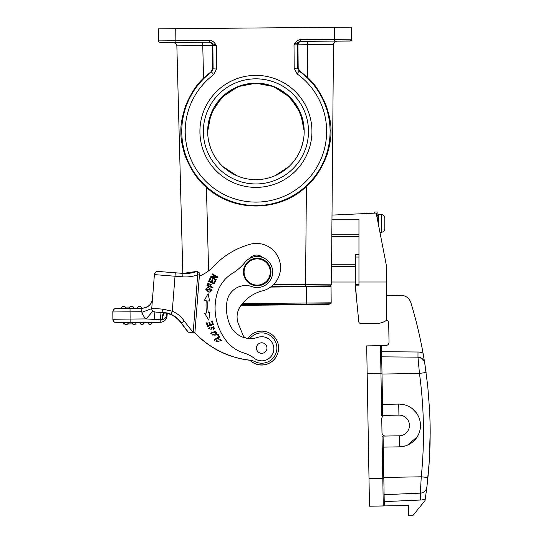 <?xml version="1.0" encoding="UTF-8"?>
<svg xmlns="http://www.w3.org/2000/svg" width="543" height="543" viewBox="0 0 543 543"><rect width="100%" height="100%" fill="white"/><g stroke="black" fill="none" stroke-linecap="round" stroke-linejoin="round"><path stroke-width="0.81" d="M124.109 322.556L128.243 322.522A2.07 2.07 180 0 1 126.017 324.599A2.07 2.07 180 0 1 124.109 322.556L123.594 322.61L123.607 323.995L124.652 323.974M132.037 322.488L136.171 322.454A2.07 2.07 180 0 1 133.945 324.531A2.07 2.07 180 0 1 132.037 322.488L128.243 322.569A2.07 2.07 -0 0 1 126.017 324.639A2.07 2.07 -0 0 1 124.109 322.596A2.07 2.07 0 0 0 126.186 324.646A2.07 2.07 0 0 0 128.243 322.576L128.243 322.542A2.07 2.07 0 0 0 128.243 322.522M123.607 324.001L123.594 322.61L123.607 323.995L124.666 323.988L123.607 324.001L125.026 323.974M139.965 322.42L144.099 322.379A2.07 2.07 180 0 1 144.099 322.399L144.099 322.399A2.07 2.07 180 0 1 141.872 324.463A2.07 2.07 180 0 1 139.965 322.42L139.965 322.481A2.07 2.07 -0 0 0 142.049 324.531A2.07 2.07 -0 0 0 144.099 322.467A2.07 2.07 0 0 1 142.042 324.531A2.07 2.07 0 0 1 139.965 322.481L136.171 322.515L139.965 322.488M147.893 322.352L152.026 322.311A2.07 2.07 180 0 1 152.026 322.332L152.026 322.332A2.07 2.07 180 0 1 149.8 324.395A2.07 2.07 180 0 1 147.893 322.352L147.893 322.413A2.07 2.07 -0 0 0 149.977 324.463A2.07 2.07 -0 0 0 152.026 322.399A2.07 2.07 0 0 1 149.97 324.463A2.07 2.07 0 0 1 147.893 322.413L144.099 322.447L147.893 322.413M151.782 307.861L151.721 308.614L141.906 312.279A13.785 13.785 0 0 0 146.081 318.917L160.219 319.793L161.054 312.476L154.911 311.994A3.448 3.448 180 0 1 151.735 308.553L151.735 308.553A3.448 3.448 180 0 1 151.748 308.281L162.554 309.123L172.26 311.193L170.943 314.377L163.918 312.693A3.448 1.643 -85.5 0 1 162.554 309.123M154.076 319.712L154.911 311.994L152.909 311.146A3.448 3.448 0 0 1 151.735 308.553A3.448 3.448 0 0 0 152.909 311.146L146.081 318.917L130.11 319.053L130.144 322.501L160.239 322.237L160.219 319.793L161.834 319.678C162.459 315.252 163.151 312.931 163.918 312.7L161.054 312.476M188.272 332.153A94.095 94.095 180 0 1 181.376 322.983L188.272 332.16L193.172 332.533L188.272 332.16A94.095 94.095 0 0 1 187.566 331.318L181.376 322.983C175.341 316.053 169.85 312.653 164.889 312.795L154.911 311.994M164.889 312.795L164.889 312.795C163.918 312.972 162.988 315.252 162.106 319.637L161.834 319.678M141.906 312.279L141.105 311.723L142.28 308.261C148.144 307.718 151.551 304.542 152.502 298.738M112.815 312.001L112.815 311.94A3.448 3.448 180 0 0 112.815 311.974L112.815 312.001A3.448 3.448 180 0 1 116.229 308.499L142.28 308.261L130.015 308.37L130.048 311.818L112.815 311.974L112.876 319.27L114.193 321.951L116.168 322.685L123.594 322.63L116.351 322.63A3.448 3.448 180 0 1 112.876 319.209L112.815 312.001A3.448 3.448 0 0 0 112.815 312.035L112.876 319.27L130.11 319.053L130.048 311.818L141.105 311.723M193.776 332.676L194.713 332.75A89.615 89.615 0 0 0 249.929 360.274A89.615 89.615 180 0 1 194.713 332.75L194.713 332.75M278.002 352.509A16.887 16.887 180 0 1 249.814 360.158A16.887 16.887 0 0 0 278.023 352.441M237.671 312.266A18.957 18.957 180 0 1 241.112 305.329A18.957 18.957 0 0 0 237.691 312.191M331.413 282.027L355.509 282.027L331.413 282.021L331.549 266.511L355.509 266.511M331.814 236.7L331.834 234.243L358.957 234.23M331.963 219.223L358.957 219.223L358.957 282.007L386.535 282.007L386.535 266.274L376.19 213.073L331.997 215.103L331.814 236.694L358.957 236.694L331.814 236.694L331.549 266.511M307.358 77.242L307.643 44.709L333.49 44.492L331.4 284.165L305.553 284.383L306.408 186.487C314.92 179.224 321.856 168.506 327.212 154.334C330.076 144.458 331.305 136.598 330.911 130.748C331.318 124.544 329.615 115.815 325.786 104.575C320.35 92.262 314.207 83.154 307.358 77.242L299.607 70.821L298.175 68.051L294.211 68.343L294.007 44.879C295.786 41.458 297.998 39.714 300.639 39.653L351.633 39.211A1.724 1.724 180 0 1 349.93 40.949L300.652 41.377C298.901 41.682 296.682 42.849 294.007 44.879L297.455 44.852L297.659 68.309L299.098 71.085L299.607 70.821M351.633 39.211L351.531 27.15L351.633 39.211L351.531 27.15L334.298 27.293L175.749 28.677L175.857 40.745L209.618 40.447C212.15 40.386 214.39 42.089 216.338 45.558L216.542 69.022L212.578 68.798L211.193 71.588L203.557 78.151C196.81 84.172 190.824 93.389 185.604 105.804C181.98 117.105 180.425 125.861 180.941 132.058C180.649 137.908 182.007 145.721 185.014 155.488C190.695 169.715 197.822 180.337 206.415 187.362C233.741 212.564 279.523 212.164 306.408 186.487M182.815 273.38L176.855 45.863L182.815 273.38L176.855 45.863L212.381 45.571C212.265 43.596 211.125 42.463 208.967 42.184L209.415 42.171A3.448 3.448 88.5 0 1 212.89 45.592L213.094 69.049L211.702 71.846A74.167 74.167 180 0 0 212.754 191.693A74.167 74.167 180 0 0 330.09 130.741A74.167 74.167 180 0 0 299.098 71.085L297.096 73.889A70.719 70.719 180 0 1 313.426 172.552A70.719 70.719 180 0 1 214.756 188.889A70.719 70.719 180 0 1 213.759 74.615L211.193 71.588M336.592 41.159L342.171 41.105L336.653 41.153M323.214 41.187L342.171 41.024L323.214 41.187M331.366 284.484A1.724 1.724 -168.9 0 1 329.689 285.876L327.144 285.964L327.124 286.582L327.144 285.896L327.124 286.582L327.144 285.896L271.52 286.378L329.689 285.876A1.724 1.724 -168.9 0 0 331.366 284.484L331.4 284.165A1.724 1.724 -168.9 0 1 331.366 284.484A1.724 1.724 -168.9 0 0 331.4 284.165L333.49 44.56A3.448 3.448 180 0 1 336.904 41.139A3.448 3.448 180 0 0 333.49 44.56L333.49 44.492A3.448 3.448 0 0 1 336.904 41.078L307.616 41.322L307.643 44.709L297.964 44.825C298.053 42.843 299.173 41.696 301.324 41.377L336.904 41.078L334.766 41.913M301.324 41.377L300.87 41.377A3.448 3.448 -89.5 0 0 297.455 44.852L297.964 44.825L298.175 68.051M212.578 68.798L212.381 45.571L216.338 45.558L209.632 42.171L160.334 42.693L159.058 42.123L158.624 40.99L158.515 28.833L175.749 28.677M255.923 187.396A56.01 56.01 180 0 1 199.912 131.386A56.01 56.01 180 0 1 255.923 75.375A56.01 56.01 180 0 1 311.933 131.386A56.01 56.01 180 0 1 255.923 187.396M160.361 42.605A1.724 1.724 180 0 1 158.624 40.895L158.542 32.356M203.557 78.151L202.675 42.239L173.38 42.503L175.674 43.413M168.113 42.537L187.07 42.374L168.113 42.537M349.93 40.949L349.93 41.044A1.724 1.724 0 0 0 351.633 39.32L351.633 39.232M234.752 88.109A48.252 48.252 180 0 1 277.093 88.109M287.512 94.991A48.252 48.252 180 0 1 302.336 118.259M302.845 120.186A48.252 48.252 180 0 1 304.182 131.44M304.182 131.101L300.679 113.426L289.901 97.197L273.597 86.561L255.923 83.208L238.167 86.595L221.815 97.333L211.064 113.677L207.67 131.433A48.252 48.252 180 0 1 209.007 120.179M209.517 118.259A48.252 48.252 180 0 1 224.334 94.991M241.044 305.329L306.727 304.759L306.714 303.021L331.182 302.818A1.032 1.032 180 0 1 330.409 303.829L330.409 303.89A1.032 1.032 -0 0 0 331.182 302.892L331.047 286.555L270.611 287.071M261.794 179.305L263.905 179M274.968 175.749L289.12 166.436M301.419 147.506L303.265 140.78M303.469 123.159L297.829 107.48L286.561 94.143L271.588 85.767L255.923 83.154L240.264 85.767L225.284 94.143L214.023 107.48L208.383 123.159M208.587 140.78L210.433 147.499M222.732 166.436L236.877 175.749M247.947 179L250.051 179.305M255.923 179.665A48.252 48.252 -0 0 0 304.182 131.406A48.252 48.252 -0 0 0 255.923 83.154A48.252 48.252 -0 0 0 207.67 131.406A48.252 48.252 -0 0 0 255.923 179.665M308.492 131.399A52.562 52.562 -0 0 0 255.923 78.844A52.562 52.562 -0 0 0 203.36 131.399M255.923 78.823A52.562 52.562 180 0 1 308.492 131.386A52.562 52.562 180 0 1 255.923 183.955A52.562 52.562 180 0 1 203.36 131.386A52.562 52.562 180 0 1 255.923 78.823M262.588 257.47A8.62 8.62 0 0 0 249.909 258.305A8.62 8.62 180 0 1 262.588 257.47M226.458 308.091A41.913 41.913 180 0 1 226.56 305.105A41.913 41.913 0 0 0 230.212 325.433A22.406 22.406 0 0 0 257.857 337.359A12.061 12.061 180 0 1 273.787 349.638A12.061 12.061 180 0 1 254.47 358.394A34.467 34.467 0 0 0 243.685 352.889A34.467 34.467 180 0 1 226.913 341.574A53.289 53.289 180 0 1 215.082 308.091A53.289 53.289 0 0 0 226.913 341.574A34.467 34.467 0 0 0 243.685 352.889A34.467 34.467 180 0 1 254.47 358.394A12.061 12.061 0 0 0 273.821 348.776M247.676 338.37A5.172 5.172 0 0 0 251.348 336.979A15.163 15.163 180 0 1 276.828 349.237A15.163 15.163 180 0 1 255.142 361.713A17.233 17.233 0 0 0 250.14 360.192A89.615 89.615 180 0 1 194.754 332.662A89.615 89.615 0 0 0 249.95 360.172A16.887 16.887 0 0 0 278.464 350.174A16.887 16.887 180 0 1 249.95 360.172A89.615 89.615 180 0 0 250.14 360.192A17.233 17.233 180 0 1 255.142 361.719A15.163 15.163 0 0 0 276.876 348.049L276.876 348.049M193.776 332.581L194.754 332.662M170.943 314.377A23.091 23.091 0 0 1 181.376 322.983L184.247 321.083A26.539 26.539 0 0 0 172.26 311.193L175.016 276.224L154.395 274.609L151.748 308.281L154.395 274.609A3.448 3.448 180 0 1 158.101 271.439L182.984 273.394L175.287 272.79L175.016 276.224L182.713 276.828L182.984 273.394A32.743 32.743 0 0 0 197.252 271.337L199.586 273.081L194.896 332.676L199.349 276.068A37.915 37.915 0 0 0 213.284 266.606A79.278 79.278 180 0 1 249.929 244.316A24.13 24.13 180 0 1 280.48 269.443A24.13 24.13 180 0 1 261.197 291.204A38.709 38.709 0 0 0 240.549 306.021A18.957 18.957 0 0 0 238.506 324.13L243.026 335.167A5.172 5.172 0 0 0 246.278 338.14M226.56 305.105A41.913 41.913 180 0 1 226.967 301.548A18.957 18.957 180 0 1 252.013 286.636A15.509 15.509 0 0 0 272.688 272.009L272.688 272.009A15.509 15.509 180 0 1 252.013 286.629A18.957 18.957 0 0 0 226.967 301.548A41.913 41.913 0 0 0 226.56 305.105M206.544 313.039L204.616 313.291L208.784 320.092L209.903 312.605L208.254 312.822A58.081 58.081 180 0 1 207.942 300.876L209.598 301.005L208.091 293.587L204.283 300.598L206.225 300.747A59.805 59.805 0 0 0 206.544 313.039L204.616 313.291M206.32 322.929L207.507 326.54L213.406 324.599L212.177 320.872L211.478 321.103L212.489 324.164L210.487 324.823L209.571 322.067L208.885 322.291L209.795 325.053L207.989 325.651L207.019 322.698L206.32 322.929L207.019 322.698L207.989 325.651L209.795 325.053M214.587 340.318L219.793 336.945L218.008 334.189L217.397 334.59L218.802 336.762L214.207 339.735L214.587 340.318M218.544 338.642L218.802 339.321L220.071 339.036L221.3 340.488L216.691 341.798L217.152 340.685L216.582 340.257L215.978 341.791L222.026 340.468L218.544 338.642L222.026 340.468M206.951 285.767L207.562 284.084L206.951 285.767L212.781 287.885L212.992 287.295L210.623 286.433L211.2 284.491L207.86 283.426L207.562 284.084L207.86 283.426L211.2 284.491M208.478 291.991L210.039 292.141L212.157 290.125L207.928 287.423L205.824 289.467L208.478 291.991M215.137 335.323L216.358 334.325L216.976 332.716L211.376 331.983L210.772 333.585L215.137 335.323M211.79 327.449L211.879 328.427L211.79 327.443L213.433 326.73L213.983 328.04L213.127 329.316L213.447 329.893L214.75 328.074L210.989 327.361L211.139 329.309L209.184 328.766L209.917 327.741L209.605 327.151L208.464 328.773L211.94 329.201L211.879 328.427L211.94 329.201M208.587 281.396L214.241 283.948L215.7 280.717L215.028 280.419L213.833 283.073L211.906 282.204L212.985 279.808L212.32 279.509L211.247 281.905L209.51 281.125L210.664 278.573L209.992 278.267L208.587 281.396L209.992 278.267L210.664 278.573M211.987 277.29L217.458 277.446L217.77 276.882L212.327 273.903L212.041 274.425L216.311 276.767L210.84 276.611L210.528 277.181L215.971 280.161L216.263 279.631L211.987 277.29L216.263 279.631M215.082 308.091A53.289 53.289 180 0 1 217.193 293.24A34.467 34.467 180 0 1 232.241 273.482A51.7 51.7 0 0 0 245.171 262.181A15.509 15.509 180 0 1 272.688 272.009L272.688 272.009M247.866 338.377A16.887 16.887 180 0 1 278.464 350.174A16.887 16.887 0 0 0 278.6 348.049L278.6 348.049M237.087 316.942A18.957 18.957 180 0 1 240.549 306.021A38.709 38.709 180 0 1 261.197 291.204A24.13 24.13 0 0 0 280.555 267.556L280.555 267.556M199.437 274.968L197.713 274.833L197.252 271.337L182.984 273.394M184.247 321.083L193.172 332.533L197.713 274.833A36.191 36.191 0 0 1 182.713 276.828M187.606 331.366L181.376 323.071A94.095 94.095 0 0 0 188.272 332.248A94.095 94.095 180 0 1 187.566 331.406M167.264 313.291L172.871 315.374L178.83 319.875L188.272 332.248M172.735 315.307L167.264 313.297L170.943 314.472A23.091 23.091 180 0 1 181.376 323.071L181.457 323.112M166.341 313.019L166.681 315.856C165.893 317.954 164.366 319.209 162.106 319.637M160.239 322.304L160.239 322.237A6.896 6.896 180 0 0 167.054 315.89L167.054 315.958C166.416 319.827 164.149 321.945 160.239 322.304L152.026 322.379L160.239 322.304A6.896 6.896 0 0 0 167.054 315.958L167.271 313.209L167.054 315.89L166.681 315.856L167.142 313.182M166.959 314.322L166.782 313.107M256.452 348.043L256.452 348.049A5.254 5.254 0 0 0 262.534 353.242A5.254 5.254 0 0 0 266.966 348.049L266.966 348.043A5.254 5.254 180 0 1 256.71 349.672A5.254 5.254 180 0 1 260.891 342.857A5.254 5.254 180 0 1 266.966 348.043M256.099 285.754A13.785 13.785 0 0 0 270.964 272.009L270.964 272.009A13.785 13.785 180 0 1 256.099 285.754A13.785 13.785 180 0 1 243.393 272.009A13.785 13.785 0 0 0 256.099 285.754M243.393 272.009L243.393 272.009A13.785 13.785 180 0 1 258.258 258.264A13.785 13.785 180 0 1 270.964 272.009L270.964 272.009M256.147 285.061A13.1 13.1 180 0 1 244.119 270.977A13.1 13.1 180 0 1 258.203 258.95A13.1 13.1 180 0 1 270.238 273.034A13.1 13.1 180 0 1 256.147 285.061M206.048 305.336A59.805 59.805 180 0 1 206.225 300.747M204.283 300.598L208.091 293.587L209.598 301.005M207.772 305.336L207.772 305.336A58.081 58.081 0 0 0 208.254 312.822L209.903 312.605M208.885 322.291L209.571 322.067L210.487 324.829L212.489 324.164M211.478 321.103L212.177 320.872L213.406 324.599M218.802 336.762L214.207 339.735M217.397 334.59L218.008 334.189L219.793 336.945M215.978 341.791L216.582 340.257L217.152 340.685M216.691 341.798L221.3 340.488M210.623 286.433L212.992 287.295M207.854 285.428L209.937 286.181L210.46 284.491L209.937 286.181L207.854 285.428L208.519 283.758L210.46 284.491M205.824 289.473L207.928 287.423L212.157 290.125M208.661 291.374L211.465 290.084L208.661 291.374L206.856 290.383L208.661 291.374M206.537 289.473L206.856 290.383L206.537 289.473L211.091 289.147L211.465 290.084M210.772 333.585L211.376 331.983L216.976 332.716M214.811 334.685L216.284 332.71L214.811 334.685L212.795 335.16L214.811 334.685M211.478 333.592L212.795 335.16L211.478 333.592L214.906 331.135L216.284 332.71M208.464 328.773L209.605 327.151L209.917 327.741M209.184 328.766L211.139 329.309M210.989 327.361L214.75 328.074M213.127 329.316L213.983 328.04M209.51 281.125L211.247 281.905L212.32 279.516L212.985 279.815M211.906 282.204L213.833 283.073L215.028 280.419L215.7 280.717M210.528 277.181L210.84 276.618L216.311 276.767M212.041 274.432L212.327 273.903L217.77 276.882M355.509 264.787L331.569 264.787M358.957 254.362L355.509 254.362L355.509 285.143L358.957 285.143L358.957 284.383L355.509 284.383L356.439 297.931A1.724 1.724 0 0 0 356.452 298.026M358.957 285.143L358.957 282.007M386.535 320.289A16.548 16.548 180 0 1 376.883 323.397A16.548 16.548 0 0 0 386.535 320.295L386.535 320.268A16.548 16.548 180 0 1 376.883 323.37L360.518 323.37A1.724 1.724 180 0 1 358.801 321.816A1.724 1.724 0 0 0 360.518 323.377L376.883 323.377A16.548 16.548 0 0 0 386.535 320.268L386.535 282.007M356.452 298.019A1.724 1.724 180 0 1 356.439 297.903A1.724 1.724 0 0 0 356.446 297.951L358.631 320.092A1.724 1.724 180 0 1 358.624 320.003A1.724 1.724 0 0 0 358.631 320.092L358.801 321.85A1.724 1.724 0 0 0 360.518 323.404L376.883 323.404L360.518 323.397A1.724 1.724 180 0 1 358.801 321.843L355.509 288.469M376.659 215.49L377.914 215.49L377.914 221.944M377.914 215.49L377.914 212.048L374.466 212.048L374.466 213.155M424.714 362.995L423.051 353.16A447.595 447.595 180 0 0 410.861 302.668A10.337 10.337 180 0 0 400.788 295.338L386.535 295.589M380.684 345.674L385.639 345.592A3.448 3.448 0 0 0 389.026 342.083L388.693 323.126A3.448 3.448 0 0 0 386.535 319.99A3.448 3.448 180 0 1 388.693 323.146L388.693 323.126M380.67 232.261L381.362 232.261L380.67 232.261M379.944 232.397L380.67 232.248M381.362 232.261C383.446 232.071 384.593 230.89 384.811 228.725L384.811 228.725C384.587 230.897 383.439 232.078 381.362 232.261L381.362 232.248C383.446 232.065 384.593 230.884 384.811 228.718L384.811 228.861M384.804 223.431L384.79 224.972L384.804 223.431M378.607 225.488L378.607 214.465L381.362 214.594C383.439 214.784 384.587 215.958 384.811 218.13L384.811 228.854M381.912 214.641L382.618 214.838M384.593 216.895L384.811 218.062M384.79 224.972L384.804 223.424M381.362 214.594L381.362 232.248C383.439 232.065 384.587 230.89 384.811 228.718M426.106 372.471L424.714 362.975A6.896 6.896 180 0 0 417.967 357.158C422.318 358.292 424.565 360.233 424.714 362.975L427.735 385.992L429.662 411.099L430.11 424.701A447.595 447.595 180 0 1 430.144 426.852A447.595 447.595 180 0 1 430.178 429.886A447.595 447.595 180 0 1 430.185 432.085L430.063 443.183A447.595 447.595 0 0 1 429.262 461.475L426.879 487.057A6.896 6.896 180 0 1 420.336 493.112L421.266 476.802A440.556 440.4 -91.7 0 0 419.461 373.414L417.967 357.158L381.702 356.839L417.967 357.158M425.257 499.003L426.879 487.078A6.896 6.896 0 0 1 420.336 493.132L384.105 494.693L420.336 493.132L420.635 500.022A13.785 13.785 0 0 0 425.257 499.003A447.595 447.595 180 0 1 425.02 500.598L425.02 500.598A447.595 447.595 0 0 0 425.257 499.024L426.879 487.098A6.896 6.896 180 0 1 426.852 487.295A6.896 6.896 0 0 0 426.879 487.119L426.859 487.295M427.938 477.582L429.099 464.014L430.185 432.9M426.112 372.491L419.461 373.414L382 374.066M382.048 436.11L383.1 437.129L384.281 504.875A1.032 1.032 180 0 1 383.27 505.906L382.048 436.11L399.281 435.812A10.337 10.337 0 0 0 409.442 425.474A10.337 10.337 180 0 1 399.281 435.805L385.496 436.049A3.448 3.448 180 0 1 381.987 432.662A3.448 3.448 0 0 0 385.496 436.056L385.496 436.056M366.688 345.898L380.473 345.653L366.688 345.898L369.002 478.573L383.82 478.315L383.1 437.129L384.281 504.861A1.032 1.032 180 0 1 384.281 504.875L384.281 504.895A1.032 1.032 0 0 1 383.27 505.933L369.484 506.212L369.002 478.654L369.423 502.764M408.424 505.492L383.27 505.933L408.424 505.492L408.607 515.83L412.741 515.762L425.02 500.598L412.741 515.762M412.741 515.775L408.607 515.83M383.27 505.947L369.484 506.212L383.27 505.974A1.032 1.032 -0 0 0 383.48 505.947L383.426 505.954M382.706 414.384L381.525 346.672A1.032 1.032 180 0 0 380.473 345.653L380.473 345.653C382.815 347.208 380.915 347.099 381.641 353.527L382.706 414.384L381.688 415.436L380.955 373.217L367.17 373.462L366.749 349.346L369.002 478.648M381.749 418.823L381.749 418.816A3.448 3.448 0 0 0 381.749 418.884A3.448 3.448 180 0 1 385.136 415.368L398.922 415.13L398.725 404.107A21.367 21.367 180 0 1 420.472 425.474A21.367 21.367 180 0 1 399.472 446.841L405.526 445.857M407.501 445.131L417.234 436.789M416.284 412.768L412.395 408.75M411.058 407.766L408.207 406.144M403.788 404.63L399.682 404.114M399.472 446.841L383.277 447.127L399.472 446.841L399.281 435.805M398.725 404.107L382.53 404.392M384.912 415.381L381.688 415.436M381.749 418.884L381.987 432.669L381.749 418.884M398.922 415.13A10.337 10.337 180 0 1 409.442 425.468L409.442 425.474M369.002 478.573L369.484 506.151M125.195 307.073L129.987 307.026M133.13 306.999L133.456 307.514M133.68 308.336L133.449 307.005M121.571 308.444A2.07 2.07 180 0 1 123.621 306.367A2.07 2.07 -179.9 0 1 123.804 306.374A2.07 2.07 180 0 1 125.711 308.41A2.07 2.07 0 0 0 123.628 306.367A2.07 2.07 0 0 0 121.571 308.431M130.883 323.927L127.849 323.954L130.883 323.927M128.25 323.947L132.587 323.913L128.25 323.947M127.3 323.954L132.696 323.906M127.727 323.947L132.58 323.906M116.351 322.63L130.144 322.501M112.815 312.035L112.876 319.27A3.448 3.448 -0 0 0 116.351 322.685M273.434 284.668L305.553 284.383L305.566 286.08M208.6 270.855L206.415 187.362M349.93 41.044L336.558 41.166L350.126 41.03L351.063 40.603L351.633 39.32A1.724 1.724 0 0 1 349.93 41.044M300.87 41.377L300.639 39.653M334.42 41.085L334.298 27.293M216.542 69.022L213.759 74.615M294.211 68.343L297.096 73.889M158.624 40.895L175.857 40.745L175.871 42.463M158.624 40.99A1.724 1.724 0 0 0 160.361 42.693M209.415 42.171L209.618 40.447M202.675 42.239L208.967 42.184M176.855 45.863A3.448 3.448 0 0 0 173.38 42.503M173.38 42.571A3.448 3.448 180 0 1 176.855 45.924M241.601 304.596L330.409 303.829A22.752 22.752 180 0 1 324.816 304.528M323.282 304.542A22.752 22.752 0 0 0 330.409 303.89L330.409 303.89A1.032 1.032 -0 0 0 331.182 302.892L330.409 303.89C324.938 304.969 325.42 304.453 324.986 304.596L306.727 304.759M242.416 303.585L306.714 303.021L306.571 286.758M331.047 286.555L331.182 302.818L331.047 286.555M307.949 286.745L307.942 286.059M329.689 285.937A1.724 1.724 -13.9 0 0 331.4 284.227L330.802 285.516L329.866 285.93L327.144 285.964M166.749 315.483L166.436 313.039M358.957 257.049L355.509 257.049M374.466 212.048L377.914 212.048M423.051 353.16A12.061 12.061 0 0 0 418.008 352.007L381.627 351.688M417.967 357.179L418.008 352.007M426.879 487.044L427.938 477.528L421.266 476.802L383.806 477.453M384.227 501.61L420.635 500.022M381.987 373.204L380.955 373.217L380.473 345.653M130.015 308.37L116.039 308.505C115.048 309.164 114.2 307.521 112.815 311.94A3.448 3.448 180 0 1 116.229 308.499M129.499 308.376A2.07 2.07 180 0 1 129.499 308.356L129.499 308.356A2.07 2.07 180 0 1 131.549 306.293A2.07 2.07 -179.8 0 1 131.732 306.3A2.07 2.07 180 0 1 133.639 308.343A2.07 2.07 0 0 0 131.562 306.293A2.07 2.07 0 0 0 129.499 308.356L129.499 308.376M137.427 308.309A2.07 2.07 180 0 1 137.427 308.288L137.427 308.288A2.07 2.07 180 0 1 139.66 306.225A2.07 2.07 180 0 1 141.567 308.268A2.07 2.07 0 0 0 139.483 306.225A2.07 2.07 0 0 0 137.427 308.288L137.427 308.309M134.121 324.578A2.07 2.07 -0 0 0 136.171 322.508A2.07 2.07 0 0 1 134.114 324.578A2.07 2.07 0 0 1 132.037 322.528A2.07 2.07 -0 0 0 134.121 324.578M152.508 298.63L152.529 297.774M142.28 308.261C148.388 307.229 151.782 304.195 152.454 299.159M241.099 305.254L324.85 304.528M333.49 44.56L334.495 42.15M175.287 272.79L157.701 271.432C156.588 272.172 156.33 270.17 154.395 274.609M176.631 317.852L181.376 323.071M167.068 313.243L169.552 313.942M172.878 315.374L175.857 317.248M178.83 319.875L181.355 323.044M181.376 322.983L179.414 320.424L174.995 316.555L170.991 314.404L165.669 312.904M167.271 313.209L167.054 315.958M378.607 214.465L377.914 215.15M379.944 232.384L380.67 232.384M133.673 307.005L133.68 308.383"/></g></svg>
